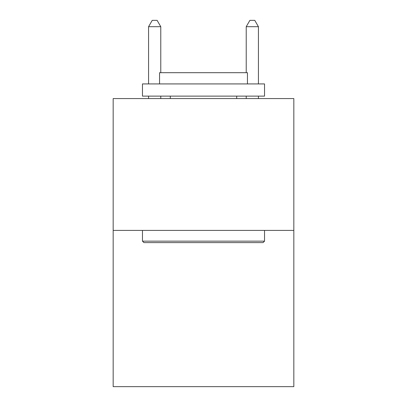 <?xml version="1.0" encoding="UTF-8"?>
<svg xmlns="http://www.w3.org/2000/svg" width="407" height="407" viewBox="0 0 407 407"><rect width="100%" height="100%" fill="white"/><g stroke="black" fill="none" stroke-linecap="round" stroke-linejoin="round"><path stroke-width="0.61" d="M293.829 230.403L293.829 98.57L113.171 98.57L113.171 386.65L293.829 386.65L293.829 230.403L113.171 230.403M263.07 242.613L143.93 242.613L142.465 241.148L264.535 241.148L263.07 242.613M142.465 83.923L264.535 83.923L264.535 96.128L142.465 96.128L142.465 83.923M247.446 83.923L247.446 72.69L159.554 72.69L159.554 83.923M142.465 230.403L142.465 241.148M264.535 230.403L264.535 241.148M170.299 96.128L170.299 98.57M236.701 96.128L236.701 98.57M160.775 72.69L160.775 26.699L148.57 26.699L148.57 83.923M148.57 96.128L148.57 98.57M160.775 96.128L160.775 98.57M148.57 26.699L152.233 20.35L157.112 20.35L160.775 26.699M258.43 98.57L258.43 96.128M258.43 83.923L258.43 26.699L246.225 26.699L246.225 72.69M246.225 98.57L246.225 96.128M246.225 26.699L249.888 20.35L254.767 20.35L258.43 26.699"/></g></svg>

